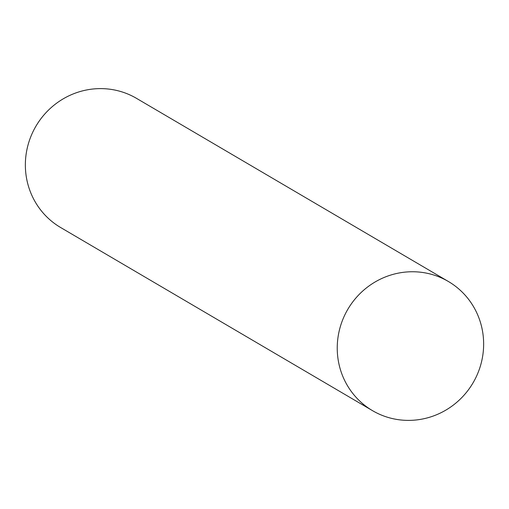 <?xml version="1.0" encoding="UTF-8"?>
<svg xmlns="http://www.w3.org/2000/svg" width="509" height="509" viewBox="0 0 509 509"><rect width="100%" height="100%" fill="white"/><g stroke="black" fill="none" stroke-linecap="round" stroke-linejoin="round"><path stroke-width="0.76" d="M448.365 281.483L136.488 98.345A74.899 72.609 120.4 0 0 98.95 88.63A74.899 72.609 120.4 0 0 28.11 144.696A74.899 72.609 120.4 0 0 60.635 227.517L372.512 410.655A74.899 72.609 -59.6 0 1 339.987 327.841A74.899 72.609 -59.6 0 1 410.827 271.768A74.899 72.609 -59.6 0 1 448.365 281.483A74.899 72.609 -59.6 0 1 480.89 364.304A74.899 72.609 -59.6 0 1 410.05 420.37A74.899 72.609 -59.6 0 1 372.512 410.655"/></g></svg>
